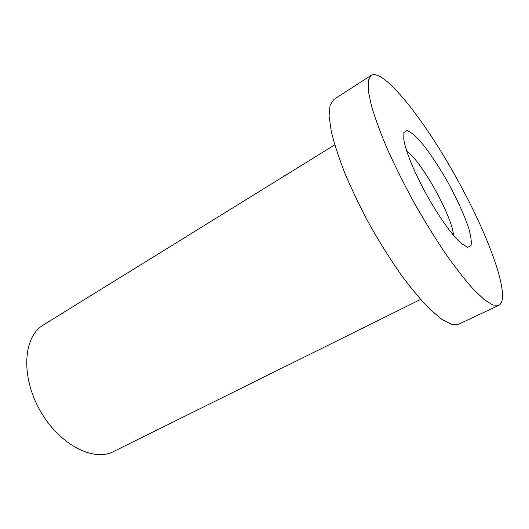 <?xml version="1.0" encoding="UTF-8"?>
<svg xmlns="http://www.w3.org/2000/svg" width="529" height="529" viewBox="0 0 529 529"><rect width="100%" height="100%" fill="white"/><g stroke="black" fill="none" stroke-linecap="round" stroke-linejoin="round"><path stroke-width="0.79" d="M453.465 235.207C452.143 216.235 422.069 162.066 406.662 150.91M425.276 192.292C413.169 169.604 406.007 152.068 403.792 139.682L403.878 132.442L407.026 130.491C410.478 131.767 414.961 135.417 420.462 141.448C429.469 152.345 438.733 166.185 448.248 182.968C457.459 199.916 464.31 215.098 468.793 228.508C471.002 236.364 471.729 242.097 470.982 245.701L467.669 247.341L461.473 243.585C452.526 236.013 437.681 215.177 425.276 192.292M458.954 182.485C489.715 238.281 511.596 298.925 498.787 305.332L492.836 305.015L484.134 299.54L472.893 288.755C464.264 278.988 454.854 266.861 444.664 252.366C434.256 236.761 423.96 220.004 413.784 202.098C403.971 183.993 395.189 166.397 387.453 149.31C380.536 132.997 375.22 118.595 371.497 106.111L368.283 90.862L368.237 80.58L371.113 75.363C384.014 67.547 427.154 123.687 458.954 182.485M498.787 305.332L458.722 324.165L451.773 324.389L442.165 319.576L430.17 309.538C421.13 300.327 411.443 288.755 401.101 274.835C390.627 259.805 380.411 243.578 370.452 226.154C360.93 208.492 352.559 191.24 345.344 174.398C338.996 158.264 334.302 143.921 331.26 131.377L329.084 115.891L330.076 105.192L333.944 99.406L371.113 75.363M420.575 299.46L113.464 451.574C93.408 462.253 58.646 444.261 39.662 409.803C20.452 375.458 23.567 336.444 43.233 325.064L334.745 144.847"/></g></svg>
